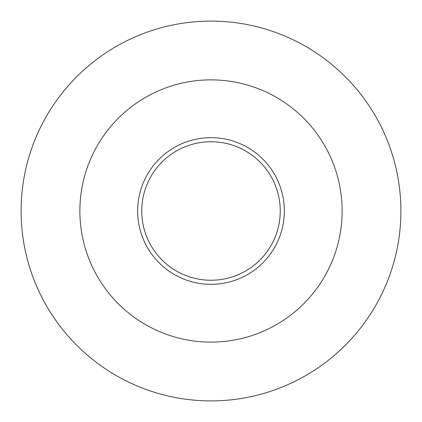 <?xml version="1.0" encoding="UTF-8"?>
<svg xmlns="http://www.w3.org/2000/svg" width="422" height="422" viewBox="0 0 422 422"><rect width="100%" height="100%" fill="white"/><g stroke="black" fill="none" stroke-linecap="round" stroke-linejoin="round"><path stroke-width="0.63" d="M21.1 211A189.9 189.9 0 0 1 305.95 46.541A189.9 189.9 0 0 1 305.95 375.459A189.9 189.9 0 0 1 21.1 211M79.874 211A131.126 131.126 0 0 1 276.563 97.44A131.126 131.126 0 0 1 276.563 324.56A131.126 131.126 0 0 1 79.874 211M137.662 211A73.338 73.338 0 0 1 247.667 147.489A73.338 73.338 0 0 1 247.667 274.511A73.338 73.338 0 0 1 137.662 211M141.75 211A69.25 69.25 0 0 1 245.625 151.029A69.25 69.25 0 0 1 245.625 270.971A69.25 69.25 0 0 1 141.75 211"/></g></svg>
